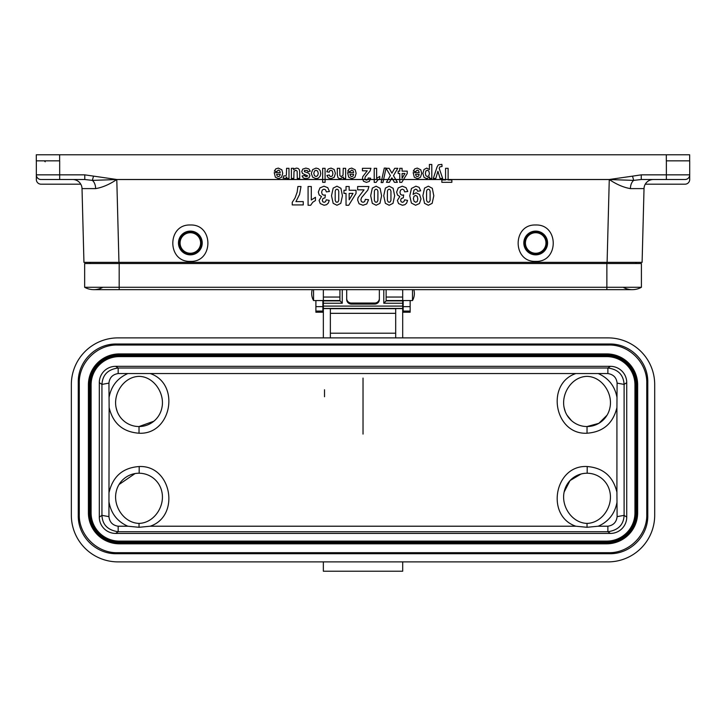 <?xml version="1.0" encoding="UTF-8"?>
<svg xmlns="http://www.w3.org/2000/svg" width="726" height="726" viewBox="0 0 726 726"><rect width="100%" height="100%" fill="white"/><g stroke="black" fill="none" stroke-linecap="round" stroke-linejoin="round"><path stroke-width="1.09" d="M119.182 263.52L641.403 263.52L641.403 287.287L84.652 287.287A18.667 18.667 0 0 0 93.745 289.656A18.667 18.667 0 0 1 84.652 287.287L84.652 263.52L119.182 263.52L119.182 289.656L93.745 289.656A18.667 18.667 0 0 0 102.847 287.287M641.403 287.287A18.667 18.667 0 0 1 623.198 287.287A18.667 18.667 0 0 0 641.403 287.287A18.667 18.667 0 0 1 632.301 289.656L119.182 289.656M59.677 160.845L59.677 174.848L84.779 174.848L116.75 179.485A2693.26 30.338 88.5 0 0 116.786 179.494L118.955 262.349L642.102 262.349L644.026 188.606A9.329 9.329 0 0 1 653.364 179.513A9.329 9.329 0 0 0 645.278 184.186L685.035 184.186A4.665 4.665 0 0 0 689.7 179.513L689.7 174.848A4.665 4.665 0 0 1 685.035 179.513L641.267 179.513L633.707 180.384L609.305 179.54L116.741 179.54C109.508 184.431 102.475 187.453 95.641 188.615L82.02 188.606L83.944 262.349L82.02 188.606A9.329 9.329 0 0 0 72.691 179.513A9.329 9.329 0 0 1 82.02 188.606M118.955 262.349L83.944 262.349M116.741 179.54L92.338 180.384L84.779 179.513L41.01 179.513A4.665 4.665 0 0 1 36.345 174.848L36.345 160.845M116.786 179.494L609.268 179.494A2693.26 30.338 91.5 0 0 609.305 179.485L632.509 176.155L633.707 180.384A9.329 5.699 90 0 0 630.404 188.615C623.57 187.453 616.537 184.431 609.305 179.54L609.305 179.54M80.767 184.186L41.01 184.186A4.665 4.665 0 0 1 36.345 179.513L36.345 174.848A4.665 4.665 0 0 0 41.01 179.513A4.665 4.665 0 0 1 36.345 174.848L59.677 174.848L59.677 179.513M689.7 160.845L689.7 174.848A4.665 4.665 0 0 1 685.035 179.513A4.665 4.665 0 0 0 689.7 174.848A4.665 4.665 0 0 1 685.035 179.513M190.348 261.396C166.971 262.277 166.971 224.107 190.348 224.987C213.734 224.107 213.734 262.277 190.348 261.396M535.697 261.396C512.311 262.277 512.311 224.107 535.697 224.987C559.074 224.107 559.074 262.277 535.697 261.396M90.015 263.52L90.015 262.349M636.03 263.52L636.03 262.349M653.364 179.513A9.329 9.329 0 0 0 644.026 188.606A9.329 9.329 0 0 1 645.278 184.186A9.329 9.329 0 0 0 644.026 188.606L630.404 188.615M95.641 188.615A9.329 5.699 90 0 0 92.338 180.384L93.536 176.155M84.779 174.848L84.779 179.513M632.509 176.155L641.267 174.848L641.267 179.513M535.697 231.785A11.199 11.199 0 0 1 545.398 248.582A11.199 11.199 0 0 1 525.996 248.582A11.199 11.199 0 0 1 535.697 231.785M535.697 232.719A10.264 10.264 0 0 1 544.591 248.12A10.264 10.264 0 0 1 526.804 248.12A10.264 10.264 0 0 1 535.697 232.719M190.348 231.785A11.199 11.199 0 0 0 180.656 248.582A11.199 11.199 0 0 0 200.049 248.582A11.199 11.199 0 0 0 190.348 231.785M190.348 232.719A10.264 10.264 0 0 0 181.464 248.12A10.264 10.264 0 0 0 199.242 248.12A10.264 10.264 0 0 0 190.348 232.719M36.3 154.783L36.3 160.845L36.3 154.783L689.655 154.783L689.655 160.845L689.655 154.783M346.692 289.656L346.692 298.495A4.665 4.556 -0 0 0 351.357 303.051L351.357 304.076L374.689 304.076L374.689 303.051A4.665 4.556 -0 0 0 379.353 298.495L379.353 299.52A4.665 4.556 180 0 1 374.689 304.076M351.357 303.051L374.689 303.051M351.357 304.076A4.665 4.556 180 0 1 346.692 299.52L346.692 298.495M379.353 289.656L379.353 298.495M322.889 300.546L322.889 312.216L315.892 312.216L315.892 300.546L322.889 300.555M403.157 306.644L403.157 312.216L410.154 312.216L410.154 300.546L403.157 300.555L403.157 306.644L410.154 306.644M402.694 289.747L386.123 289.656L386.123 300.9L402.694 300.655L386.123 300.546L386.123 289.747M402.694 289.656L402.694 297.043L386.123 297.043M402.694 297.043L402.694 300.537L386.123 300.546M402.694 300.537L412.495 300.546L412.495 289.656M313.559 289.656L313.559 300.546L339.922 300.655L342.255 303.241L323.351 303.241L323.351 308.577L330.357 308.577L330.357 337.88M339.922 289.747L339.922 300.546L323.351 300.546L323.351 289.747L339.922 289.747L339.922 300.9L323.351 300.9L323.351 303.241M339.922 300.546L323.351 300.537M564.147 492.001C561.007 506.231 571.916 523.01 587.035 523.392C602.144 523.01 613.043 506.249 609.913 492.001A23.332 23.332 0 0 0 564.147 492.001L570.019 480.576L581.127 473.978M135.063 473.552L119.01 484.541M116.133 492.001A23.332 23.332 0 0 1 161.898 492.001C165.029 506.249 154.13 523.01 139.02 523.392C123.901 523.01 112.993 506.231 116.133 492.001M116.133 407.767A23.332 23.332 0 0 0 161.898 407.767C165.092 393.637 154.021 376.513 139.029 376.377C123.928 376.694 113.002 393.519 116.133 407.767L117.24 411.597M610.412 533.428L115.634 533.428A16.362 16.335 -33.7 0 1 99.308 517.112L99.308 382.647A16.362 16.335 33.7 0 1 115.634 366.34L610.412 366.34A16.362 16.335 -33.7 0 1 626.738 382.647L626.738 517.112A16.362 16.335 33.7 0 1 610.412 533.428L607.88 531.741C618.234 530.216 623.643 524.762 624.106 515.351L617.109 516.64C616.465 522.175 613.388 525.361 607.88 526.214L607.88 531.741L118.166 531.741L118.166 526.214C112.657 525.361 109.581 522.175 108.936 516.64L109.127 407.558C112.966 423.458 122.93 432.015 139.02 433.222L139.02 426.543L153.839 421.234M564.147 407.767A23.332 23.332 0 0 0 609.913 407.767C613.125 393.574 602.008 376.622 587.016 376.377C571.897 376.594 561.053 393.574 564.147 407.767L565.255 411.597M567.006 415.19L571.416 420.554M617.109 383.119L624.106 384.408C623.452 374.761 618.044 369.298 607.88 368.018L607.88 373.554C613.443 374.453 616.519 377.638 617.109 383.119L616.991 397.458C614.886 386.15 608.633 378.182 598.224 373.554L575.836 373.554C545.299 383.791 554.537 434.947 587.035 433.222L587.035 426.543L598.841 423.34L607.054 415.19M139.02 433.222C171.508 434.947 180.756 383.8 150.209 373.554L127.821 373.554C117.412 378.182 111.16 386.15 109.054 397.458L108.936 383.119C109.526 377.638 112.603 374.453 118.166 373.554L118.166 368.018L607.88 368.018L610.412 366.34M108.936 383.119L101.939 384.408C102.584 374.798 107.983 369.334 118.166 368.018L115.634 366.34M109.054 502.301C111.16 513.609 117.412 521.577 127.821 526.214L139.02 527.285L150.209 526.214C180.656 515.995 171.599 465.021 139.201 466.537C123.03 467.671 113.002 476.22 109.127 492.21M115.634 533.428L118.166 531.741C107.82 530.207 102.411 524.744 101.939 515.351L108.936 516.64M119.373 543.81A30.964 30.964 0 0 1 88.409 512.837L88.409 384.88A30.964 30.964 0 0 1 119.373 353.916L606.682 353.916A30.964 30.964 0 0 1 637.646 384.88L637.646 512.837A30.964 30.964 0 0 1 606.682 543.81L119.373 543.81L119.373 542.866A30.02 30.02 0 0 1 89.343 512.837L88.409 512.837M116.387 344.006L117.403 345.022C97.012 344.469 78.717 362.755 79.279 383.147L79.279 514.571C78.726 534.962 97.012 553.257 117.403 552.695L608.642 552.695C629.034 553.248 647.329 534.962 646.766 514.571L646.766 383.147C647.32 362.755 629.034 344.46 608.642 345.022L609.668 344.006L116.387 344.006C95.678 343.697 77.954 361.421 78.263 382.121L78.263 515.596C77.945 536.278 95.705 554.038 116.387 553.72L609.668 553.72C630.35 554.038 648.109 536.278 647.783 515.596L647.783 382.121C648.091 361.421 630.368 343.697 609.668 344.006M395.688 337.88L395.688 308.577L402.694 308.577L402.694 300.655M402.694 303.241L383.791 303.241L386.123 300.9L402.694 300.9M323.351 561.888L323.351 571.217L402.694 571.217L402.694 561.888M323.351 308.577L323.351 337.88M71.348 384.544A46.664 46.664 0 0 1 118.011 337.88L608.034 337.88A46.664 46.664 0 0 1 654.698 384.544L654.698 515.215A46.664 46.664 0 0 1 608.034 561.888L118.011 561.888A46.664 46.664 0 0 1 71.348 515.215L71.348 384.544M402.694 337.88L402.694 308.577M117.403 345.022L608.642 345.022M119.373 356.611A28.269 28.269 0 0 0 91.095 384.88L91.095 512.837A28.269 28.269 0 0 0 119.373 541.115L606.682 541.115A28.269 28.269 0 0 0 634.951 512.837L634.951 384.88A28.269 28.269 0 0 0 606.682 356.611L119.373 356.611L119.373 354.86A30.02 30.02 0 0 0 89.343 384.88L89.343 512.837L90.16 512.837A29.212 29.212 0 0 0 119.373 542.059L119.373 542.866L606.682 542.866A30.02 30.02 0 0 0 636.702 512.837L637.646 512.837M587.035 433.222C603.115 432.015 613.08 423.458 616.928 407.549L616.991 397.458M109.127 407.558L109.054 397.458M616.991 502.301L616.918 492.21C613.116 476.383 603.215 467.825 587.216 466.537C554.637 464.604 545.199 515.932 575.836 526.214L587.035 527.285L598.224 526.214C608.633 521.577 614.886 513.609 616.991 502.301L617.109 516.64M323.351 297.043L339.922 297.043M324.522 396.759L324.522 389.753M363.027 378.092L363.027 434.094M274.219 172.616L280.272 172.616L279.691 170.755L278.294 170.093L276.76 171.545L274.346 171.1L275.816 168.859L278.321 168.087L281.851 169.82L282.75 173.314L281.561 177.262L278.566 178.687L275.354 177.189L274.219 172.616M280.227 174.258L276.615 174.258L277.16 176.028L278.421 176.636L279.728 175.991L280.227 174.258M283.086 178.179L283.83 175.837L285.826 175.973L286.38 174.848L286.579 168.314L288.993 168.314L288.993 178.46L286.752 178.46L286.752 177.017L285.717 178.36L283.086 178.179M291.398 178.46L291.398 168.314L293.64 168.314L293.64 169.839L294.947 168.559L296.662 168.087L298.313 168.532L299.375 169.793L299.702 172.044L299.702 178.46L297.288 178.46L297.152 171.182L295.772 170.129L293.994 171.445L293.812 178.46L291.398 178.46M292.242 204.932L292.242 202.336L295.019 198.053L297.17 192.127L297.896 186.518L301.009 186.518L299.566 194.414L295.936 201.61L303.259 201.61L303.259 204.932L292.242 204.932M310.292 171.209L307.86 171.626L307.234 170.438L304.503 170.41L304.357 171.626L308.868 173.287L309.957 175.574L309.013 177.788L306.109 178.687L303.323 178.006L302.07 176.001L304.348 175.538L306.073 176.754L307.706 175.919L302.515 173.487L301.762 171.49L302.806 169.094L305.918 168.087L308.868 168.931L310.292 171.209M308.078 205.258L308.078 186.518L311.291 186.518L311.291 200.004L315.456 197.291L315.456 200.539L312.715 202.273L310.692 205.258L308.078 205.258M329.486 191.473L326.364 191.891L325.566 189.867L323.977 189.168L322.299 190.012L321.618 192.272L322.271 194.414L323.869 195.203L325.348 194.94L324.985 197.853L322.988 198.479L322.308 200.258L322.816 201.764L324.15 202.318L325.566 201.683L326.273 199.822L329.241 200.385L328.306 203.089L326.564 204.687L324.059 205.258L320.257 203.579L319.077 200.467L321.491 196.546L319.186 195.004L318.315 192.118L319.93 187.934L323.959 186.201L327.735 187.662L329.486 191.473M322.662 182.317L322.662 168.314L325.085 168.314L325.085 182.317L322.662 182.317M326.909 175.456L329.286 174.984L329.84 176.173L330.938 176.572L332.381 175.883L332.916 173.568L332.372 171.018L330.911 170.274L329.776 170.71L329.159 172.198L326.791 171.753L328.206 169.013L331.02 168.087L334.214 169.494L335.403 173.378L334.205 177.289L330.974 178.687L328.324 177.888L326.909 175.456M337.318 174.621L337.318 168.314L339.732 168.314L339.886 175.619L341.229 176.636L343.044 175.238L343.226 168.314L345.64 168.314L345.64 178.46L343.398 178.46L343.398 176.972L340.385 178.687L338.924 178.369L337.926 177.552L337.318 174.621M343.952 193.415L343.952 190.276L346.039 190.276L346.039 186.518L349.161 186.518L349.161 190.276L356.039 190.276L356.039 193.406L348.743 205.258L346.039 205.258L346.039 193.415L343.952 193.415M347.591 172.616L353.644 172.616L353.054 170.755L351.665 170.093L350.123 171.545L347.718 171.1L349.188 168.859L351.693 168.087L355.214 169.82L356.121 173.314L354.932 177.262L351.928 178.687L348.716 177.189L347.591 172.616M349.161 193.415L349.161 199.795L353.017 193.415L349.161 193.415M353.598 174.258L349.986 174.258L350.531 176.028L351.783 176.636L353.09 175.991L353.598 174.258M357.646 189.84L357.646 186.518L368.935 186.518L367.837 190.085L361.548 197.617L360.876 199.813L361.457 201.646L363.054 202.291L364.661 201.619L365.35 199.378L368.563 199.732L366.757 203.979L362.973 205.258L359.071 203.77L357.646 200.067L358.054 197.663L364.044 189.84L357.646 189.84M362.446 170.81L362.446 168.314L370.913 168.314L370.097 170.991L365.378 176.645L364.869 178.287L365.305 179.667L366.512 180.148L367.71 179.64L368.227 177.961L370.632 178.233L369.28 181.409L366.449 182.371L363.517 181.255L362.446 178.478L362.755 176.672L367.247 170.81L362.446 170.81M374.217 182.371L374.217 168.314L376.631 168.314L376.631 178.433L379.752 176.4L379.752 178.832L377.701 180.139L376.177 182.371L374.217 182.371M382.938 182.553L381.123 182.553L384.281 168.078L386.06 168.078L382.938 182.553M407.803 191.473L404.681 191.891L403.883 189.867L402.295 189.168L400.616 190.012L399.935 192.272L400.589 194.414L402.186 195.203L403.656 194.94L403.302 197.853L401.306 198.479L400.625 200.258L401.124 201.764L402.467 202.318L403.883 201.683L404.591 199.822L407.558 200.385L406.624 203.089L404.881 204.687L402.376 205.258L398.574 203.579L397.385 200.467L399.808 196.546L397.503 195.004L396.632 192.118L398.247 187.934L402.268 186.201L406.052 187.662L407.803 191.473M398.175 173.496L398.175 171.136L399.745 171.136L399.745 168.314L402.086 168.314L402.086 171.136L407.241 171.136L407.241 173.487L401.768 182.371L399.745 182.371L399.745 173.496L398.175 173.496M402.086 173.496L402.086 178.278L404.972 173.496L402.086 173.496M420.663 190.838L417.55 191.219L416.951 189.649L415.68 189.141L413.983 190.158L413.094 194.386L416.125 192.817L419.546 194.523L420.989 198.942L419.465 203.525L415.599 205.258L411.406 203.062L409.763 195.839L411.47 188.451L415.925 186.192L419.111 187.353L420.663 190.838M413.158 172.616L419.211 172.616L418.621 170.755L417.232 170.093L415.699 171.545L413.285 171.1L414.755 168.859L417.259 168.087L420.781 169.82L421.688 173.314L420.499 177.262L417.495 178.687L414.283 177.189L413.158 172.616M419.165 174.258L415.553 174.258L416.098 176.028L417.35 176.636L418.657 175.991L419.165 174.258M429.384 169.566L429.384 164.457L431.798 164.457L431.798 178.46L429.556 178.46L429.556 176.972L426.707 178.687L424.011 177.298L422.895 173.441L424.011 169.494L426.725 168.087L429.384 169.566M435.781 178.46L433.277 178.46L437.079 166.935L438.35 164.82L441.871 164.366L442.08 166.463L439.811 166.889L439.194 168.287L442.669 178.46L440.092 178.46L437.914 171.254L435.781 178.46M441.844 182.317L441.844 179.948L445.573 179.948L445.573 168.314L448.114 168.314L448.114 179.948L451.853 179.948L451.853 182.317L441.844 182.317M391.922 173.16L389.127 168.314L386.06 168.314L390.361 175.52L386.45 182.317L389.39 182.317L391.868 177.816L394.399 182.317L397.376 182.317L393.465 175.619L397.775 168.314L394.726 168.314L391.922 173.16M311.327 173.414L312.661 169.603L316.028 168.087L318.424 168.713L320.157 170.565L320.747 173.532L320.157 176.119L318.478 178.033L316.046 178.687L312.652 177.189L311.327 173.414M314.449 171.082L313.813 173.405L314.449 175.701L316.037 176.5L317.625 175.701L318.269 173.387L317.625 171.082L316.037 170.274L314.449 171.082M331.519 195.721L333.17 188.107L336.973 186.201L340.93 188.297L342.436 195.766L340.784 203.353L336.973 205.258L333.161 203.325L331.519 195.721M335.221 191.065L335.185 200.24L335.938 201.882L336.973 202.291L338.017 201.882L338.724 200.394L338.761 191.21L338.017 189.577L336.973 189.168L335.929 189.577L335.221 191.065M370.677 195.721L372.329 188.107L376.132 186.201L380.088 188.297L381.595 195.766L379.943 203.353L376.132 205.258L372.311 203.325L370.677 195.721M374.38 191.065L374.344 200.24L375.097 201.882L376.132 202.291L377.175 201.882L377.883 200.394L377.919 191.21L377.175 189.577L376.132 189.168L375.088 189.577L374.38 191.065M383.727 195.721L385.379 188.107L389.181 186.201L393.138 188.297L394.645 195.766L392.993 203.353L389.181 205.258L385.37 203.325L383.727 195.721M387.43 191.065L387.394 200.24L388.147 201.882L389.181 202.291L390.225 201.882L390.942 200.394L390.969 191.21L390.225 189.577L389.181 189.168L388.147 189.577L387.43 191.065M414.011 196.256L413.375 198.652L414.092 201.338L415.753 202.291L417.232 201.51L417.822 198.942L417.178 196.283L415.581 195.439L414.011 196.256M422.886 195.721L424.538 188.107L428.34 186.201L432.297 188.297L433.803 195.766L432.151 203.353L428.34 205.258L424.529 203.325L422.886 195.721M425.917 170.964L425.354 173.423L425.935 175.792L427.36 176.572L428.83 175.81L429.411 173.559L428.803 171.037L427.315 170.22L425.917 170.964M426.589 191.065L426.552 200.24L427.305 201.882L428.34 202.291L429.384 201.882L430.101 200.394L430.128 191.21L429.384 189.577L428.34 189.168L427.305 189.577L426.589 191.065M606.863 263.52L606.863 289.656M84.652 287.287A18.667 18.667 0 0 0 93.745 289.656M641.267 174.848L666.368 174.848L666.368 160.845M607.099 262.349L609.268 179.494M606.627 263.52L606.627 262.349M119.418 263.52L119.418 262.349M36.3 160.845L59.632 160.845L59.632 154.783M666.368 179.513L666.368 174.848L689.7 174.848M666.323 154.783L666.323 160.845L689.655 160.845M535.697 231.104A11.888 11.888 0 0 1 545.988 248.927A11.888 11.888 0 0 1 525.406 248.927A11.888 11.888 0 0 1 535.697 231.104M190.348 231.104A11.888 11.888 0 0 0 180.057 248.927A11.888 11.888 0 0 0 200.639 248.927A11.888 11.888 0 0 0 190.348 231.104M315.892 306.644L322.889 306.644M315.892 311.073L322.889 311.073M403.157 311.073L410.154 311.073M118.166 373.554L127.821 373.554M127.821 526.214L118.166 526.214M626.738 382.647L624.106 384.408L624.106 515.351L626.738 517.112M99.308 382.647L101.939 384.408L101.939 515.351L99.308 517.112M606.682 356.611L606.682 355.667L119.373 355.667A29.212 29.212 0 0 0 90.16 384.88L90.16 512.837L91.095 512.837M91.095 384.88L88.409 384.88M119.373 353.916L119.373 354.86L606.682 354.86L606.682 353.916M606.682 543.81L606.682 541.115M634.951 384.88L635.894 384.88A29.212 29.212 0 0 0 606.682 355.667L606.682 354.86A30.02 30.02 0 0 1 636.702 384.88L637.646 384.88M634.951 512.837L635.894 512.837L635.894 384.88L636.702 384.88L636.702 512.837L635.894 512.837A29.212 29.212 0 0 1 606.682 542.059L119.373 542.059L119.373 541.115M78.263 382.121L79.279 383.147M79.279 514.571L78.263 515.596M117.403 552.695L116.387 553.72M609.668 553.72L608.642 552.695M646.766 514.571L647.783 515.596M647.783 382.121L646.766 383.147M395.688 313.333L330.357 313.333M395.688 333.207L330.357 333.207M395.688 308.668L330.357 308.668M342.255 289.656L342.255 303.241M383.791 303.241L383.791 289.656M402.694 306.091L323.351 306.091M402.694 308.423L323.351 308.423M598.224 373.554L607.88 373.554M150.209 373.554L575.836 373.554M139.165 473.216L139.201 466.537M139.02 527.285L139.02 523.392M607.88 526.214L598.224 526.214M575.836 526.214L150.209 526.214M616.918 407.549L616.918 492.21M587.171 473.216L587.216 466.537M587.035 527.285L587.035 523.392M45.212 161.78L44.277 160.845L45.212 161.78M412.495 300.546A14.057 14.057 0 0 0 413.811 289.656M312.234 289.656A14.057 14.057 0 0 0 313.559 300.546"/></g></svg>
